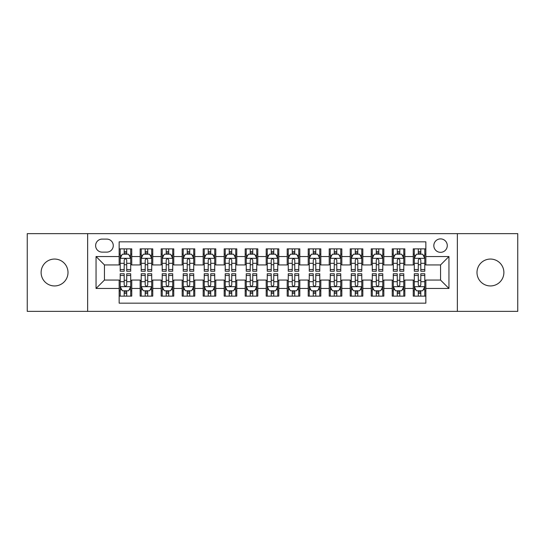 <?xml version="1.0" encoding="UTF-8"?>
<svg xmlns="http://www.w3.org/2000/svg" width="545" height="545" viewBox="0 0 545 545"><rect width="100%" height="100%" fill="white"/><g stroke="black" fill="none" stroke-linecap="round" stroke-linejoin="round"><path stroke-width="0.82" d="M490.439 259.059A13.441 13.441 0 0 0 476.998 272.5A13.441 13.441 0 0 0 490.439 285.941A13.441 13.441 0 0 0 503.887 272.5A13.441 13.441 0 0 0 490.439 259.059M54.561 259.059A13.441 13.441 0 0 0 41.113 272.5A13.441 13.441 0 0 0 54.561 285.941A13.441 13.441 0 0 0 68.002 272.5A13.441 13.441 0 0 0 54.561 259.059M440.551 238.887A6.724 6.724 0 0 0 433.827 245.611A6.724 6.724 0 0 0 440.551 252.335A6.724 6.724 0 0 0 447.275 245.611A6.724 6.724 0 0 0 440.551 238.887M457.357 311.359L517.75 311.359L517.75 233.642L457.357 233.642L457.357 311.359L87.643 311.359L87.643 233.642L27.25 233.642L27.25 311.359L87.643 311.359M425.849 248.867L413.246 248.867L413.246 256.538L404.84 256.538L404.84 264.938L413.246 264.938L413.246 256.538M404.84 256.538L404.84 248.867L392.236 248.867L392.236 256.538L383.837 256.538L383.837 264.938L392.236 264.938L392.236 256.538M383.837 256.538L383.837 248.867L371.234 248.867L371.234 256.538L362.827 256.538L362.827 264.938L371.234 264.938L371.234 256.538M362.827 256.538L362.827 248.867L350.224 248.867L350.224 256.538L341.824 256.538L341.824 264.938L350.224 264.938L350.224 256.538M341.824 256.538L341.824 248.867L329.214 248.867L329.214 256.538L320.814 256.538L320.814 264.938L329.214 264.938L329.214 256.538M320.814 256.538L320.814 248.867L308.211 248.867L308.211 256.538L299.811 256.538L299.811 264.938L308.211 264.938L308.211 256.538M299.811 256.538L299.811 248.867L287.201 248.867L287.201 256.538L278.802 256.538L278.802 264.938L287.201 264.938L287.201 256.538M278.802 256.538L278.802 248.867L266.198 248.867L266.198 256.538L257.799 256.538L257.799 264.938L266.198 264.938L266.198 256.538M257.799 256.538L257.799 248.867L245.189 248.867L245.189 256.538L236.789 256.538L236.789 264.938L245.189 264.938L245.189 256.538M236.789 256.538L236.789 248.867L224.186 248.867L224.186 256.538L215.786 256.538L215.786 264.938L224.186 264.938L224.186 256.538M215.786 256.538L215.786 248.867L203.176 248.867L203.176 256.538L194.776 256.538L194.776 264.938L203.176 264.938L203.176 256.538M194.776 256.538L194.776 248.867L182.173 248.867L182.173 256.538L173.766 256.538L173.766 264.938L182.173 264.938L182.173 256.538M173.766 256.538L173.766 248.867L161.163 248.867L161.163 256.538L152.764 256.538L152.764 264.938L161.163 264.938L161.163 256.538M152.764 256.538L152.764 248.867L140.16 248.867L140.16 264.938L131.754 264.938L131.754 248.867L119.151 248.867M119.151 296.133L131.754 296.133L131.754 280.062L140.16 280.062L140.16 296.133L152.764 296.133L152.764 280.062L161.163 280.062L161.163 288.462L152.764 288.462M161.163 288.462L161.163 296.133L173.766 296.133L173.766 280.062L182.173 280.062L182.173 288.462L173.766 288.462M182.173 288.462L182.173 296.133L194.776 296.133L194.776 280.062L203.176 280.062L203.176 288.462L194.776 288.462M203.176 288.462L203.176 296.133L215.786 296.133L215.786 280.062L224.186 280.062L224.186 288.462L215.786 288.462M224.186 288.462L224.186 296.133L236.789 296.133L236.789 280.062L245.189 280.062L245.189 288.462L236.789 288.462M245.189 288.462L245.189 296.133L257.799 296.133L257.799 280.062L266.198 280.062L266.198 288.462L257.799 288.462M266.198 288.462L266.198 296.133L278.802 296.133L278.802 280.062L287.201 280.062L287.201 288.462L278.802 288.462M287.201 288.462L287.201 296.133L299.811 296.133L299.811 280.062L308.211 280.062L308.211 288.462L299.811 288.462M308.211 288.462L308.211 296.133L320.814 296.133L320.814 280.062L329.214 280.062L329.214 288.462L320.814 288.462M329.214 288.462L329.214 296.133L341.824 296.133L341.824 280.062L350.224 280.062L350.224 288.462L341.824 288.462M350.224 288.462L350.224 296.133L362.827 296.133L362.827 280.062L371.234 280.062L371.234 288.462L362.827 288.462M371.234 288.462L371.234 296.133L383.837 296.133L383.837 280.062L392.236 280.062L392.236 288.462L383.837 288.462M392.236 288.462L392.236 296.133L404.84 296.133L404.84 280.062L413.246 280.062L413.246 288.462L404.84 288.462M102.14 252.124L106.759 252.124A6.513 6.513 0 0 0 113.271 245.611A6.513 6.513 0 0 0 106.759 239.098L102.14 239.098A6.513 6.513 0 0 0 95.627 245.611A6.513 6.513 0 0 0 102.14 252.124M457.357 233.642L87.643 233.642M425.849 256.538L425.849 241.83L119.151 241.83L119.151 264.938L104.449 264.938L104.449 280.062L119.151 280.062L119.151 303.17L425.849 303.17L425.849 280.062L440.551 280.062L440.551 264.938L425.849 264.938L425.849 256.538L448.951 256.538L448.951 288.462L425.849 288.462M119.151 288.462L96.049 288.462L96.049 256.538L119.151 256.538M413.246 288.462L413.246 296.133L425.849 296.133M119.151 254.12L120.207 254.12M124.192 254.12L126.713 254.12M130.705 254.12L131.754 254.12M119.151 264.727L120.207 264.727M124.192 264.727L126.713 264.727M130.705 264.727L131.754 264.727M119.151 280.273L120.207 280.273M124.192 280.273L126.713 280.273M130.705 280.273L131.754 280.273M119.151 290.88L120.207 290.88M124.192 290.88L126.713 290.88M130.705 290.88L131.754 290.88M140.16 264.727L141.209 264.727M145.202 264.727L147.722 264.727M151.714 264.727L152.764 264.727M140.16 254.12L141.209 254.12M145.202 254.12L147.722 254.12M151.714 254.12L152.764 254.12M140.16 280.273L141.209 280.273M145.202 280.273L147.722 280.273M151.714 280.273L152.764 280.273M140.16 290.88L141.209 290.88M145.202 290.88L147.722 290.88M151.714 290.88L152.764 290.88M161.163 280.273L162.219 280.273M166.205 280.273L168.725 280.273M172.717 280.273L173.766 280.273M161.163 290.88L162.219 290.88M166.205 290.88L168.725 290.88M172.717 290.88L173.766 290.88M161.163 254.12L162.219 254.12M166.205 254.12L168.725 254.12M172.717 254.12L173.766 254.12M161.163 264.727L162.219 264.727M166.205 264.727L168.725 264.727M172.717 264.727L173.766 264.727M182.173 280.273L183.222 280.273M187.214 280.273L189.735 280.273M193.727 280.273L194.776 280.273M182.173 290.88L183.222 290.88M187.214 290.88L189.735 290.88M193.727 290.88L194.776 290.88M182.173 254.12L183.222 254.12M187.214 254.12L189.735 254.12M193.727 254.12L194.776 254.12M182.173 264.727L183.222 264.727M187.214 264.727L189.735 264.727M193.727 264.727L194.776 264.727M203.176 280.273L204.232 280.273M208.217 280.273L210.738 280.273M214.73 280.273L215.786 280.273M203.176 290.88L204.232 290.88M208.217 290.88L210.738 290.88M214.73 290.88L215.786 290.88M203.176 254.12L204.232 254.12M208.217 254.12L210.738 254.12M214.73 254.12L215.786 254.12M203.176 264.727L204.232 264.727M208.217 264.727L210.738 264.727M214.73 264.727L215.786 264.727M224.186 280.273L225.235 280.273M229.227 280.273L231.748 280.273M235.74 280.273L236.789 280.273M224.186 290.88L225.235 290.88M229.227 290.88L231.748 290.88M235.74 290.88L236.789 290.88M224.186 254.12L225.235 254.12M229.227 254.12L231.748 254.12M235.74 254.12L236.789 254.12M224.186 264.727L225.235 264.727M229.227 264.727L231.748 264.727M235.74 264.727L236.789 264.727M245.189 280.273L246.245 280.273M250.23 280.273L252.751 280.273M256.743 280.273L257.799 280.273M245.189 290.88L246.245 290.88M250.23 290.88L252.751 290.88M256.743 290.88L257.799 290.88M245.189 254.12L246.245 254.12M250.23 254.12L252.751 254.12M256.743 254.12L257.799 254.12M245.189 264.727L246.245 264.727M250.23 264.727L252.751 264.727M256.743 264.727L257.799 264.727M266.198 280.273L267.248 280.273M271.24 280.273L273.76 280.273M277.752 280.273L278.802 280.273M266.198 290.88L267.248 290.88M271.24 290.88L273.76 290.88M277.752 290.88L278.802 290.88M266.198 254.12L267.248 254.12M271.24 254.12L273.76 254.12M277.752 254.12L278.802 254.12M266.198 264.727L267.248 264.727M271.24 264.727L273.76 264.727M277.752 264.727L278.802 264.727M287.201 280.273L288.257 280.273M292.249 280.273L294.77 280.273M298.755 280.273L299.811 280.273M287.201 290.88L288.257 290.88M292.249 290.88L294.77 290.88M298.755 290.88L299.811 290.88M287.201 254.12L288.257 254.12M292.249 254.12L294.77 254.12M298.755 254.12L299.811 254.12M287.201 264.727L288.257 264.727M292.249 264.727L294.77 264.727M298.755 264.727L299.811 264.727M308.211 280.273L309.26 280.273M313.252 280.273L315.773 280.273M319.765 280.273L320.814 280.273M308.211 290.88L309.26 290.88M313.252 290.88L315.773 290.88M319.765 290.88L320.814 290.88M308.211 254.12L309.26 254.12M313.252 254.12L315.773 254.12M319.765 254.12L320.814 254.12M308.211 264.727L309.26 264.727M313.252 264.727L315.773 264.727M319.765 264.727L320.814 264.727M329.214 280.273L330.27 280.273M334.262 280.273L336.783 280.273M340.768 280.273L341.824 280.273M329.214 290.88L330.27 290.88M334.262 290.88L336.783 290.88M340.768 290.88L341.824 290.88M329.214 254.12L330.27 254.12M334.262 254.12L336.783 254.12M340.768 254.12L341.824 254.12M329.214 264.727L330.27 264.727M334.262 264.727L336.783 264.727M340.768 264.727L341.824 264.727M350.224 280.273L351.273 280.273M355.265 280.273L357.786 280.273M361.778 280.273L362.827 280.273M350.224 290.88L351.273 290.88M355.265 290.88L357.786 290.88M361.778 290.88L362.827 290.88M350.224 254.12L351.273 254.12M355.265 254.12L357.786 254.12M361.778 254.12L362.827 254.12M350.224 264.727L351.273 264.727M355.265 264.727L357.786 264.727M361.778 264.727L362.827 264.727M371.234 280.273L372.283 280.273M376.275 280.273L378.795 280.273M382.781 280.273L383.837 280.273M371.234 290.88L372.283 290.88M376.275 290.88L378.795 290.88M382.781 290.88L383.837 290.88M371.234 254.12L372.283 254.12M376.275 254.12L378.795 254.12M382.781 254.12L383.837 254.12M371.234 264.727L372.283 264.727M376.275 264.727L378.795 264.727M382.781 264.727L383.837 264.727M392.236 280.273L393.286 280.273M397.278 280.273L399.798 280.273M403.791 280.273L404.84 280.273M392.236 290.88L393.286 290.88M397.278 290.88L399.798 290.88M403.791 290.88L404.84 290.88M392.236 254.12L393.286 254.12M397.278 254.12L399.798 254.12M403.791 254.12L404.84 254.12M392.236 264.727L393.286 264.727M397.278 264.727L399.798 264.727M403.791 264.727L404.84 264.727M413.246 280.273L414.295 280.273M418.288 280.273L420.808 280.273M424.793 280.273L425.849 280.273M413.246 290.88L414.295 290.88M418.288 290.88L420.808 290.88M424.793 290.88L425.849 290.88M413.246 254.12L414.295 254.12M418.288 254.12L420.808 254.12M424.793 254.12L425.849 254.12M413.246 264.727L414.295 264.727M418.288 264.727L420.808 264.727M424.793 264.727L425.849 264.727M104.449 264.938L96.049 256.538M104.449 280.062L96.049 288.462M448.951 256.538L440.551 264.938M448.951 288.462L440.551 280.062M126.713 251.599L124.192 251.599M130.705 269.53L126.713 269.53L126.713 271.24L130.705 271.24L130.705 258.425L128.606 254.222L122.305 254.222L120.207 258.425L120.207 271.24L124.192 271.24L124.192 269.53L120.207 269.53M120.207 258.425L120.207 248.867M130.705 258.425L130.705 248.867M124.192 254.222L124.192 248.867M126.713 248.867L126.713 254.222M126.713 269.53L126.713 259.999C125.875 258.385 125.037 258.385 124.192 259.999L124.192 269.53M124.192 293.401L126.713 293.401M120.207 275.47L124.192 275.47L124.192 273.76L120.207 273.76L120.207 286.575L122.305 290.778L128.606 290.778L130.705 286.575L130.705 273.76L126.713 273.76L126.713 275.47L130.705 275.47M130.705 286.575L130.705 296.133M120.207 286.575L120.207 296.133M126.713 290.778L126.713 296.133M124.192 296.133L124.192 290.778M124.192 275.47L124.192 285.001C125.037 286.616 125.875 286.616 126.713 285.001L126.713 275.47M147.722 251.599L145.202 251.599M151.714 269.53L147.722 269.53L147.722 271.24L151.714 271.24L151.714 258.425L149.609 254.222L143.308 254.222L141.209 258.425L141.209 271.24L145.202 271.24L145.202 269.53L141.209 269.53M141.209 258.425L141.209 248.867M151.714 258.425L151.714 248.867M145.202 254.222L145.202 248.867M147.722 248.867L147.722 254.222M147.722 269.53L147.722 259.999C146.884 258.385 146.04 258.385 145.202 259.999L145.202 269.53M168.725 251.599L166.205 251.599M172.717 269.53L168.725 269.53L168.725 271.24L172.717 271.24L172.717 258.425L170.619 254.222L164.317 254.222L162.219 258.425L162.219 271.24L166.205 271.24L166.205 269.53L162.219 269.53M162.219 258.425L162.219 248.867M172.717 258.425L172.717 248.867M166.205 254.222L166.205 248.867M168.725 248.867L168.725 254.222M168.725 269.53L168.725 259.999C167.887 258.385 167.049 258.385 166.205 259.999L166.205 269.53M189.735 251.599L187.214 251.599M193.727 269.53L189.735 269.53L189.735 271.24L193.727 271.24L193.727 258.425L191.622 254.222L185.32 254.222L183.222 258.425L183.222 271.24L187.214 271.24L187.214 269.53L183.222 269.53M183.222 258.425L183.222 248.867M193.727 258.425L193.727 248.867M187.214 254.222L187.214 248.867M189.735 248.867L189.735 254.222M189.735 269.53L189.735 259.999C188.897 258.385 188.052 258.385 187.214 259.999L187.214 269.53M210.738 251.599L208.217 251.599M214.73 269.53L210.738 269.53L210.738 271.24L214.73 271.24L214.73 258.425L212.632 254.222L206.33 254.222L204.232 258.425L204.232 271.24L208.217 271.24L208.217 269.53L204.232 269.53M204.232 258.425L204.232 248.867M214.73 258.425L214.73 248.867M208.217 254.222L208.217 248.867M210.738 248.867L210.738 254.222M210.738 269.53L210.738 259.999C209.9 258.385 209.062 258.385 208.217 259.999L208.217 269.53M145.202 293.401L147.722 293.401M141.209 275.47L145.202 275.47L145.202 273.76L141.209 273.76L141.209 286.575L143.308 290.778L149.609 290.778L151.714 286.575L151.714 273.76L147.722 273.76L147.722 275.47L151.714 275.47M151.714 286.575L151.714 296.133M141.209 286.575L141.209 296.133M147.722 290.778L147.722 296.133M145.202 296.133L145.202 290.778M145.202 275.47L145.202 285.001C146.04 286.616 146.877 286.616 147.722 285.001L147.722 275.47M166.205 293.401L168.725 293.401M162.219 275.47L166.205 275.47L166.205 273.76L162.219 273.76L162.219 286.575L164.317 290.778L170.619 290.778L172.717 286.575L172.717 273.76L168.725 273.76L168.725 275.47L172.717 275.47M172.717 286.575L172.717 296.133M162.219 286.575L162.219 296.133M168.725 290.778L168.725 296.133M166.205 296.133L166.205 290.778M166.205 275.47L166.205 285.001C167.049 286.616 167.887 286.616 168.725 285.001L168.725 275.47M187.214 293.401L189.735 293.401M183.222 275.47L187.214 275.47L187.214 273.76L183.222 273.76L183.222 286.575L185.32 290.778L191.622 290.778L193.727 286.575L193.727 273.76L189.735 273.76L189.735 275.47L193.727 275.47M193.727 286.575L193.727 296.133M183.222 286.575L183.222 296.133M189.735 290.778L189.735 296.133M187.214 296.133L187.214 290.778M187.214 275.47L187.214 285.001C188.052 286.616 188.89 286.616 189.735 285.001L189.735 275.47M208.217 293.401L210.738 293.401M204.232 275.47L208.217 275.47L208.217 273.76L204.232 273.76L204.232 286.575L206.33 290.778L212.632 290.778L214.73 286.575L214.73 273.76L210.738 273.76L210.738 275.47L214.73 275.47M214.73 286.575L214.73 296.133M204.232 286.575L204.232 296.133M210.738 290.778L210.738 296.133M208.217 296.133L208.217 290.778M208.217 275.47L208.217 285.001C209.062 286.616 209.9 286.616 210.738 285.001L210.738 275.47M231.748 251.599L229.227 251.599M235.74 269.53L231.748 269.53L231.748 271.24L235.74 271.24L235.74 258.425L233.642 254.222L227.333 254.222L225.235 258.425L225.235 271.24L229.227 271.24L229.227 269.53L225.235 269.53M225.235 258.425L225.235 248.867M235.74 258.425L235.74 248.867M229.227 254.222L229.227 248.867M231.748 248.867L231.748 254.222M231.748 269.53L231.748 259.999C230.91 258.385 230.065 258.385 229.227 259.999L229.227 269.53M229.227 293.401L231.748 293.401M225.235 275.47L229.227 275.47L229.227 273.76L225.235 273.76L225.235 286.575L227.333 290.778L233.642 290.778L235.74 286.575L235.74 273.76L231.748 273.76L231.748 275.47L235.74 275.47M235.74 286.575L235.74 296.133M225.235 286.575L225.235 296.133M231.748 290.778L231.748 296.133M229.227 296.133L229.227 290.778M229.227 275.47L229.227 285.001C230.065 286.616 230.903 286.616 231.748 285.001L231.748 275.47M252.751 251.599L250.23 251.599M256.743 269.53L252.751 269.53L252.751 271.24L256.743 271.24L256.743 258.425L254.644 254.222L248.343 254.222L246.245 258.425L246.245 271.24L250.23 271.24L250.23 269.53L246.245 269.53M246.245 258.425L246.245 248.867M256.743 258.425L256.743 248.867M250.23 254.222L250.23 248.867M252.751 248.867L252.751 254.222M252.751 269.53L252.751 259.999C251.913 258.385 251.075 258.385 250.23 259.999L250.23 269.53M250.23 293.401L252.751 293.401M246.245 275.47L250.23 275.47L250.23 273.76L246.245 273.76L246.245 286.575L248.343 290.778L254.644 290.778L256.743 286.575L256.743 273.76L252.751 273.76L252.751 275.47L256.743 275.47M256.743 286.575L256.743 296.133M246.245 286.575L246.245 296.133M252.751 290.778L252.751 296.133M250.23 296.133L250.23 290.778M250.23 275.47L250.23 285.001C251.075 286.616 251.913 286.616 252.751 285.001L252.751 275.47M273.76 251.599L271.24 251.599M277.752 269.53L273.76 269.53L273.76 271.24L277.752 271.24L277.752 258.425L275.654 254.222L269.346 254.222L267.248 258.425L267.248 271.24L271.24 271.24L271.24 269.53L267.248 269.53M267.248 258.425L267.248 248.867M277.752 258.425L277.752 248.867M271.24 254.222L271.24 248.867M273.76 248.867L273.76 254.222M273.76 269.53L273.76 259.999C272.922 258.385 272.078 258.385 271.24 259.999L271.24 269.53M271.24 293.401L273.76 293.401M267.248 275.47L271.24 275.47L271.24 273.76L267.248 273.76L267.248 286.575L269.346 290.778L275.654 290.778L277.752 286.575L277.752 273.76L273.76 273.76L273.76 275.47L277.752 275.47M277.752 286.575L277.752 296.133M267.248 286.575L267.248 296.133M273.76 290.778L273.76 296.133M271.24 296.133L271.24 290.778M271.24 275.47L271.24 285.001C272.078 286.616 272.922 286.616 273.76 285.001L273.76 275.47M294.77 251.599L292.249 251.599M298.755 269.53L294.77 269.53L294.77 271.24L298.755 271.24L298.755 258.425L296.657 254.222L290.356 254.222L288.257 258.425L288.257 271.24L292.249 271.24L292.249 269.53L288.257 269.53M288.257 258.425L288.257 248.867M298.755 258.425L298.755 248.867M292.249 254.222L292.249 248.867M294.77 248.867L294.77 254.222M294.77 269.53L294.77 259.999C293.925 258.385 293.087 258.385 292.249 259.999L292.249 269.53M292.249 293.401L294.77 293.401M288.257 275.47L292.249 275.47L292.249 273.76L288.257 273.76L288.257 286.575L290.356 290.778L296.657 290.778L298.755 286.575L298.755 273.76L294.77 273.76L294.77 275.47L298.755 275.47M298.755 286.575L298.755 296.133M288.257 286.575L288.257 296.133M294.77 290.778L294.77 296.133M292.249 296.133L292.249 290.778M292.249 275.47L292.249 285.001C293.087 286.616 293.925 286.616 294.77 285.001L294.77 275.47M315.773 251.599L313.252 251.599M319.765 269.53L315.773 269.53L315.773 271.24L319.765 271.24L319.765 258.425L317.667 254.222L311.359 254.222L309.26 258.425L309.26 271.24L313.252 271.24L313.252 269.53L309.26 269.53M309.26 258.425L309.26 248.867M319.765 258.425L319.765 248.867M313.252 254.222L313.252 248.867M315.773 248.867L315.773 254.222M315.773 269.53L315.773 259.999C314.935 258.385 314.097 258.385 313.252 259.999L313.252 269.53M336.783 251.599L334.262 251.599M340.768 269.53L336.783 269.53L336.783 271.24L340.768 271.24L340.768 258.425L338.67 254.222L332.368 254.222L330.27 258.425L330.27 271.24L334.262 271.24L334.262 269.53L330.27 269.53M330.27 258.425L330.27 248.867M340.768 258.425L340.768 248.867M334.262 254.222L334.262 248.867M336.783 248.867L336.783 254.222M336.783 269.53L336.783 259.999C335.938 258.385 335.1 258.385 334.262 259.999L334.262 269.53M357.786 251.599L355.265 251.599M361.778 269.53L357.786 269.53L357.786 271.24L361.778 271.24L361.778 258.425L359.68 254.222L353.378 254.222L351.273 258.425L351.273 271.24L355.265 271.24L355.265 269.53L351.273 269.53M351.273 258.425L351.273 248.867M361.778 258.425L361.778 248.867M355.265 254.222L355.265 248.867M357.786 248.867L357.786 254.222M357.786 269.53L357.786 259.999C356.948 258.385 356.11 258.385 355.265 259.999L355.265 269.53M378.795 251.599L376.275 251.599M382.781 269.53L378.795 269.53L378.795 271.24L382.781 271.24L382.781 258.425L380.683 254.222L374.381 254.222L372.283 258.425L372.283 271.24L376.275 271.24L376.275 269.53L372.283 269.53M372.283 258.425L372.283 248.867M382.781 258.425L382.781 248.867M376.275 254.222L376.275 248.867M378.795 248.867L378.795 254.222M378.795 269.53L378.795 259.999C377.951 258.385 377.113 258.385 376.275 259.999L376.275 269.53M399.798 251.599L397.278 251.599M403.791 269.53L399.798 269.53L399.798 271.24L403.791 271.24L403.791 258.425L401.692 254.222L395.391 254.222L393.286 258.425L393.286 271.24L397.278 271.24L397.278 269.53L393.286 269.53M393.286 258.425L393.286 248.867M403.791 258.425L403.791 248.867M397.278 254.222L397.278 248.867M399.798 248.867L399.798 254.222M399.798 269.53L399.798 259.999C398.96 258.385 398.123 258.385 397.278 259.999L397.278 269.53M313.252 293.401L315.773 293.401M309.26 275.47L313.252 275.47L313.252 273.76L309.26 273.76L309.26 286.575L311.359 290.778L317.667 290.778L319.765 286.575L319.765 273.76L315.773 273.76L315.773 275.47L319.765 275.47M319.765 286.575L319.765 296.133M309.26 286.575L309.26 296.133M315.773 290.778L315.773 296.133M313.252 296.133L313.252 290.778M313.252 275.47L313.252 285.001C314.09 286.616 314.935 286.616 315.773 285.001L315.773 275.47M334.262 293.401L336.783 293.401M330.27 275.47L334.262 275.47L334.262 273.76L330.27 273.76L330.27 286.575L332.368 290.778L338.67 290.778L340.768 286.575L340.768 273.76L336.783 273.76L336.783 275.47L340.768 275.47M340.768 286.575L340.768 296.133M330.27 286.575L330.27 296.133M336.783 290.778L336.783 296.133M334.262 296.133L334.262 290.778M334.262 275.47L334.262 285.001C335.1 286.616 335.938 286.616 336.783 285.001L336.783 275.47M355.265 293.401L357.786 293.401M351.273 275.47L355.265 275.47L355.265 273.76L351.273 273.76L351.273 286.575L353.378 290.778L359.68 290.778L361.778 286.575L361.778 273.76L357.786 273.76L357.786 275.47L361.778 275.47M361.778 286.575L361.778 296.133M351.273 286.575L351.273 296.133M357.786 290.778L357.786 296.133M355.265 296.133L355.265 290.778M355.265 275.47L355.265 285.001C356.103 286.616 356.948 286.616 357.786 285.001L357.786 275.47M376.275 293.401L378.795 293.401M372.283 275.47L376.275 275.47L376.275 273.76L372.283 273.76L372.283 286.575L374.381 290.778L380.683 290.778L382.781 286.575L382.781 273.76L378.795 273.76L378.795 275.47L382.781 275.47M382.781 286.575L382.781 296.133M372.283 286.575L372.283 296.133M378.795 290.778L378.795 296.133M376.275 296.133L376.275 290.778M376.275 275.47L376.275 285.001C377.113 286.616 377.951 286.616 378.795 285.001L378.795 275.47M397.278 293.401L399.798 293.401M393.286 275.47L397.278 275.47L397.278 273.76L393.286 273.76L393.286 286.575L395.391 290.778L401.692 290.778L403.791 286.575L403.791 273.76L399.798 273.76L399.798 275.47L403.791 275.47M403.791 286.575L403.791 296.133M393.286 286.575L393.286 296.133M399.798 290.778L399.798 296.133M397.278 296.133L397.278 290.778M397.278 275.47L397.278 285.001C398.116 286.616 398.96 286.616 399.798 285.001L399.798 275.47M420.808 251.599L418.288 251.599M424.793 269.53L420.808 269.53L420.808 271.24L424.793 271.24L424.793 258.425L422.695 254.222L416.394 254.222L414.295 258.425L414.295 271.24L418.288 271.24L418.288 269.53L414.295 269.53M414.295 258.425L414.295 248.867M424.793 258.425L424.793 248.867M418.288 254.222L418.288 248.867M420.808 248.867L420.808 254.222M420.808 269.53L420.808 259.999C419.963 258.385 419.125 258.385 418.288 259.999L418.288 269.53M418.288 293.401L420.808 293.401M414.295 275.47L418.288 275.47L418.288 273.76L414.295 273.76L414.295 286.575L416.394 290.778L422.695 290.778L424.793 286.575L424.793 273.76L420.808 273.76L420.808 275.47L424.793 275.47M424.793 286.575L424.793 296.133M414.295 286.575L414.295 296.133M420.808 290.778L420.808 296.133M418.288 296.133L418.288 290.778M418.288 275.47L418.288 285.001C419.125 286.616 419.963 286.616 420.808 285.001L420.808 275.47M140.16 288.462L131.754 288.462M140.16 256.538L131.754 256.538M130.657 258.323L120.254 258.323M120.207 255.38L121.726 255.38M129.185 255.38L130.705 255.38M124.192 263.296L120.207 263.296M130.705 263.296L126.713 263.296M126.713 252.934L124.192 252.934M120.254 286.677L130.657 286.677M130.705 289.62L129.185 289.62M121.726 289.62L120.207 289.62M126.713 281.704L130.705 281.704M120.207 281.704L124.192 281.704M124.192 292.066L126.713 292.066M151.66 258.323L141.264 258.323M141.209 255.38L142.736 255.38M150.188 255.38L151.714 255.38M145.202 263.296L141.209 263.296M151.714 263.296L147.722 263.296M147.722 252.934L145.202 252.934M172.67 258.323L162.267 258.323M162.219 255.38L163.738 255.38M171.198 255.38L172.717 255.38M166.205 263.296L162.219 263.296M172.717 263.296L168.725 263.296M168.725 252.934L166.205 252.934M193.673 258.323L183.277 258.323M183.222 255.38L184.748 255.38M192.201 255.38L193.727 255.38M187.214 263.296L183.222 263.296M193.727 263.296L189.735 263.296M189.735 252.934L187.214 252.934M214.682 258.323L204.28 258.323M204.232 255.38L205.751 255.38M213.211 255.38L214.73 255.38M208.217 263.296L204.232 263.296M214.73 263.296L210.738 263.296M210.738 252.934L208.217 252.934M141.264 286.677L151.66 286.677M151.714 289.62L150.188 289.62M142.736 289.62L141.209 289.62M147.722 281.704L151.714 281.704M141.209 281.704L145.202 281.704M145.202 292.066L147.722 292.066M162.267 286.677L172.67 286.677M172.717 289.62L171.198 289.62M163.738 289.62L162.219 289.62M168.725 281.704L172.717 281.704M162.219 281.704L166.205 281.704M166.205 292.066L168.725 292.066M183.277 286.677L193.673 286.677M193.727 289.62L192.201 289.62M184.748 289.62L183.222 289.62M189.735 281.704L193.727 281.704M183.222 281.704L187.214 281.704M187.214 292.066L189.735 292.066M204.28 286.677L214.682 286.677M214.73 289.62L213.211 289.62M205.751 289.62L204.232 289.62M210.738 281.704L214.73 281.704M204.232 281.704L208.217 281.704M208.217 292.066L210.738 292.066M235.685 258.323L225.289 258.323M225.235 255.38L226.761 255.38M234.214 255.38L235.74 255.38M229.227 263.296L225.235 263.296M235.74 263.296L231.748 263.296M231.748 252.934L229.227 252.934M225.289 286.677L235.685 286.677M235.74 289.62L234.214 289.62M226.761 289.62L225.235 289.62M231.748 281.704L235.74 281.704M225.235 281.704L229.227 281.704M229.227 292.066L231.748 292.066M256.695 258.323L246.292 258.323M246.245 255.38L247.764 255.38M255.224 255.38L256.743 255.38M250.23 263.296L246.245 263.296M256.743 263.296L252.751 263.296M252.751 252.934L250.23 252.934M246.292 286.677L256.695 286.677M256.743 289.62L255.224 289.62M247.764 289.62L246.245 289.62M252.751 281.704L256.743 281.704M246.245 281.704L250.23 281.704M250.23 292.066L252.751 292.066M277.698 258.323L267.302 258.323M267.248 255.38L268.774 255.38M276.226 255.38L277.752 255.38M271.24 263.296L267.248 263.296M277.752 263.296L273.76 263.296M273.76 252.934L271.24 252.934M267.302 286.677L277.698 286.677M277.752 289.62L276.226 289.62M268.774 289.62L267.248 289.62M273.76 281.704L277.752 281.704M267.248 281.704L271.24 281.704M271.24 292.066L273.76 292.066M298.708 258.323L288.305 258.323M288.257 255.38L289.776 255.38M297.236 255.38L298.755 255.38M292.249 263.296L288.257 263.296M298.755 263.296L294.77 263.296M294.77 252.934L292.249 252.934M288.305 286.677L298.708 286.677M298.755 289.62L297.236 289.62M289.776 289.62L288.257 289.62M294.77 281.704L298.755 281.704M288.257 281.704L292.249 281.704M292.249 292.066L294.77 292.066M319.711 258.323L309.315 258.323M309.26 255.38L310.786 255.38M318.239 255.38L319.765 255.38M313.252 263.296L309.26 263.296M319.765 263.296L315.773 263.296M315.773 252.934L313.252 252.934M340.72 258.323L330.318 258.323M330.27 255.38L331.789 255.38M339.249 255.38L340.768 255.38M334.262 263.296L330.27 263.296M340.768 263.296L336.783 263.296M336.783 252.934L334.262 252.934M361.723 258.323L351.327 258.323M351.273 255.38L352.799 255.38M360.252 255.38L361.778 255.38M355.265 263.296L351.273 263.296M361.778 263.296L357.786 263.296M357.786 252.934L355.265 252.934M382.733 258.323L372.33 258.323M372.283 255.38L373.802 255.38M381.262 255.38L382.781 255.38M376.275 263.296L372.283 263.296M382.781 263.296L378.795 263.296M378.795 252.934L376.275 252.934M403.736 258.323L393.34 258.323M393.286 255.38L394.812 255.38M402.264 255.38L403.791 255.38M397.278 263.296L393.286 263.296M403.791 263.296L399.798 263.296M399.798 252.934L397.278 252.934M309.315 286.677L319.711 286.677M319.765 289.62L318.239 289.62M310.786 289.62L309.26 289.62M315.773 281.704L319.765 281.704M309.26 281.704L313.252 281.704M313.252 292.066L315.773 292.066M330.318 286.677L340.72 286.677M340.768 289.62L339.249 289.62M331.789 289.62L330.27 289.62M336.783 281.704L340.768 281.704M330.27 281.704L334.262 281.704M334.262 292.066L336.783 292.066M351.327 286.677L361.723 286.677M361.778 289.62L360.252 289.62M352.799 289.62L351.273 289.62M357.786 281.704L361.778 281.704M351.273 281.704L355.265 281.704M355.265 292.066L357.786 292.066M372.33 286.677L382.733 286.677M382.781 289.62L381.262 289.62M373.802 289.62L372.283 289.62M378.795 281.704L382.781 281.704M372.283 281.704L376.275 281.704M376.275 292.066L378.795 292.066M393.34 286.677L403.736 286.677M403.791 289.62L402.264 289.62M394.812 289.62L393.286 289.62M399.798 281.704L403.791 281.704M393.286 281.704L397.278 281.704M397.278 292.066L399.798 292.066M424.746 258.323L414.343 258.323M414.295 255.38L415.815 255.38M423.274 255.38L424.793 255.38M418.288 263.296L414.295 263.296M424.793 263.296L420.808 263.296M420.808 252.934L418.288 252.934M414.343 286.677L424.746 286.677M424.793 289.62L423.274 289.62M415.815 289.62L414.295 289.62M420.808 281.704L424.793 281.704M414.295 281.704L418.288 281.704M418.288 292.066L420.808 292.066"/></g></svg>
